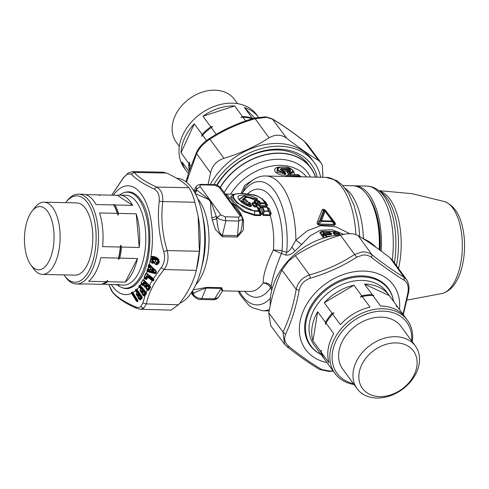 <?xml version="1.0" encoding="UTF-8"?>
<svg xmlns="http://www.w3.org/2000/svg" width="489" height="489" viewBox="0 0 489 489"><rect width="100%" height="100%" fill="white"/><g stroke="black" fill="none" stroke-linecap="round" stroke-linejoin="round"><path stroke-width="0.73" d="M244.133 197.898L241.456 200.624L247.734 205.154L248.467 204.17L248.919 204.402L249.824 206.175L249.274 206.474M249.824 206.175L251.688 205.808L250.325 203.198L249.17 202.422L249.109 203.076L244.219 197.856L243.29 198.32L243.388 200.997L248.773 204.549L249.512 203.467L249.109 203.076L248.467 204.17M255.619 199.463L244.017 196.15L239.414 199.628M253.155 199.396L252.318 199.011M245.264 197.525L242.299 202.562M248.088 205.82L247.734 205.154L248.773 204.549M250.875 206.052L250.099 206.401L250.875 206.052L249.512 203.467L250.325 203.198M250.692 206.389L250.227 206.352C246.59 205.649 243.088 203.552 239.726 200.068L239.213 199.298L244.09 195.826L256.835 199.243L255.686 199.512M249.17 202.422C240.392 199.94 245.576 194.928 252.19 199.102L257.098 199.64A1.039 0.483 -88.7 0 0 256.853 199.494L252.526 199.145C248.131 197.214 245.368 196.78 244.219 197.856M257.098 199.64L257.55 198.846L256.835 199.243M251.688 205.808L250.368 206.627L250.099 206.401L250.368 206.627C241.707 204.591 234.622 196.425 239.751 195.472C245.38 194.237 251.309 195.362 257.55 198.846M201.694 266.939A57.213 26.773 -88.7 0 0 204.873 244.659A57.213 26.773 -88.7 0 0 202.849 216.957M287.593 175.245L287.434 175.337A1.039 0.556 -96.2 0 1 287.801 174.97A1.039 0.556 -96.2 0 1 287.874 174.97L298.339 174.652L301.267 176.798L299.574 176.095L300.325 176.731M334.176 225.368A1.73 0.807 -88.7 0 1 334.195 224.378L318.742 224.023L321.475 221.431A1.039 0.483 -88.7 0 0 321.481 220.783L332.312 221.034A1.039 0.483 -88.7 0 1 332.306 221.682L334.195 224.378C334.941 224.378 334.812 223.705 333.804 222.367L332.709 220.802L332.306 221.682L321.475 221.431L320.588 220.527L321.481 220.783L325.075 211.272L332.312 221.034L332.709 220.802L325.436 211.101L324.152 211.071L323.535 210.478C323.516 209.702 323.944 209.714 324.818 210.508L325.417 210.264L334.47 221.988C335.717 223.467 335.619 224.592 334.176 225.368L318.718 225.013L318.742 224.023C317.826 223.986 317.917 223.32 319.011 222.03L323.535 210.478L322 210.184C322.807 208.913 323.944 208.944 325.417 210.264M262.324 206.945L261.988 207.44L263.485 211.089L268.553 210.979A1.039 0.483 -88.7 0 1 268.65 211.523L263.485 211.089L262.703 213.155L263.18 214.647L270.099 214.805L267.611 207.568L269.885 212.959L271.236 213.308L270.228 215.606L269.885 212.959L269.115 211.224A1.039 0.587 159.6 0 0 268.553 210.979L267.037 207.281L262.825 207.183A1.039 0.483 -88.7 0 0 262.495 206.884A1.039 0.483 -88.7 0 0 262.324 206.945L261.988 207.44L260.716 207.813L261.364 207.25M261.652 207.147L260.716 207.813L262.703 213.155L261.309 213.473L263.302 215.447L263.18 214.647L264.421 211.425A1.039 0.483 -88.7 0 0 264.323 210.881L262.825 207.183A1.039 0.66 -24.2 0 0 261.988 207.44M253.852 206.334L255.099 206.988L257.183 207.036L258.718 210.765A1.039 0.587 159.6 0 1 259.262 210.991L257.666 207.159A1.039 1.039 0 0 0 256.847 206.737A1.039 0.483 91.3 0 1 257.183 207.036L256.694 206.786A1.039 0.483 91.3 0 1 256.847 206.737L253.852 206.334L254.097 206.694L252.526 203.779L251.939 203.479L252.526 202.672L254.94 202.733L253.956 201.168L254.592 200.453L257.947 200.533L259.598 201.303L258.797 201.59L257.947 200.533M254.066 206.639L253.828 206.285L254.61 206.737M253.828 206.285L252.526 203.779L252.526 202.672M252.611 203.931L252.703 203.351L253.822 205.343L253.43 205.417L253.718 205.178M255.435 202.978L255.704 202.727L254.793 201.181L254.531 201.45L255.521 203.021L253.956 201.168M252.703 203.351L255.111 203.406A1.039 0.483 -88.7 0 0 254.94 202.733A1.039 0.733 149.2 0 1 255.521 203.021A1.039 1.039 0 0 0 255.521 203.021A1.039 0.733 149.2 0 0 255.521 203.021L255.111 203.406L255.527 203.039L256.432 204.634L257.41 205.129L255.753 202.801L258.051 203.039L259.023 204.689L259.769 203.137L258.797 201.59L258.051 203.039L257.391 202.764L258.155 201.26L254.793 201.181L254.592 200.453M266.273 205.71L266.358 206.682A1.73 0.807 -88.7 0 1 266.108 205.624L266.15 204.591L265.399 203.265L262.99 200.209C258.271 193.399 237.709 192.403 234.28 194.659C229.512 196.382 242.642 210.239 254.476 210.667L258.718 210.765A1.039 0.483 -88.7 0 1 258.809 211.279L259.262 210.991L260.386 213.387L260.49 214.879A1.73 0.807 -88.7 0 0 260.613 215.606L254.861 215.478L243.284 211.56L233.907 203.974L229.861 197.745L232.856 195.08M253.253 206.01L251.939 203.479M265.386 203.253L263.553 200.472L265.399 203.265A1.039 1.039 0 0 0 265.386 203.253L264.977 203.638L260.753 203.54L259.769 203.137L260.576 202.862L259.598 201.303M230.068 291.004L226.321 290.912M222.788 290.784L221.737 287.709L221.175 288.431L222.183 291.395L218.314 297.538L214.628 298.834L213.485 299.763L200.643 299.47A3.46 1.62 -88.7 0 0 201.78 298.541C197.917 298.314 195.074 296.896 193.247 294.28L193.62 296.193M325.753 237.403L326.151 236.731L327.062 237.165L326.799 236.444A1.039 0.782 -36.3 0 0 326.151 236.731L325.179 235.411L325.478 235.007L331.114 234.714L330.729 234.604L331.744 234.084L329.886 234.72L329.091 234.084L323.742 234.567L324.378 233.51L324.115 232.788L329.403 232.373L330.925 232.972A1.039 0.782 -36.3 0 0 330.148 233.271L329.58 234.304M321.615 231.762L320.735 232.373L321.615 231.762L321.053 231.572L319.763 232.837L322.392 236.425A1.73 1.308 143.7 0 0 323.363 235.961L322.526 234.818L323.474 233.082L322.502 231.755L322.801 231.352L322.502 231.755A1.039 0.782 -36.3 0 1 323.143 231.468L324.115 232.788A1.039 0.782 -36.3 0 0 323.474 233.082L324.378 233.51L329.629 233.106L329.079 234.628M329.403 232.373L330.967 234.384M334.464 234.347L333.15 233.021L333.95 233.204L334.384 234.414M340.375 235.38L339.183 233.449L338.877 233.84L333.95 233.204L333.755 232.471L338.718 233.125L338.877 233.84L339.177 233.442A1.039 0.782 143.7 0 0 338.718 233.125L337.746 231.804L323.143 231.468A1.039 0.397 82.6 0 0 322.893 231.309L322.893 231.309A1.039 1.039 0 0 0 322.685 231.358L321.469 231.835M334.549 234.469A1.039 0.782 143.7 0 0 333.969 234.139L333.15 233.021L333.755 232.471M338.223 235.093L335.472 234.812L333.969 234.139M299.561 175.612L299.066 175.154A1.039 1.033 -106.5 0 0 298.229 174.671A1.039 0.526 -87.3 0 0 297.777 175.123L299.066 175.154L299.574 176.095L285.533 176.395L287.434 175.337L297.777 175.123L298.29 176.064L297.532 176.829L300.949 176.908M298.339 174.652L287.801 174.97A1.039 1.039 0 0 0 287.41 175.099L285.032 176.425M322 210.184L317.526 221.596L319.011 222.03L320.588 220.527L324.152 211.071L325.075 211.272M334.47 221.988L333.804 222.367L324.818 210.508M267.611 207.568L267.581 207.501A1.039 1.039 0 0 0 266.701 206.981A1.039 0.483 91.3 0 0 266.529 207.043L267.037 207.281A1.039 0.483 91.3 0 0 266.701 206.981L262.495 206.884A1.039 1.039 0 0 0 262.177 206.926L260.998 207.281M254.476 210.667L254.745 214.744L260.49 214.879L258.809 211.279L254.573 211.181L237.147 203.216L232.825 197.752L233.968 194.53C236.034 193.662 239.194 193.363 243.436 193.632L254.567 195.27C261.419 197.324 263.284 199.964 263.553 200.472M266.823 206.988A48.399 22.647 91.3 0 0 266.664 206.67L267.544 205.056L266.157 204.61L265.399 203.265L264.977 203.638A1.039 0.483 -88.7 0 0 264.806 202.959L260.576 202.862A1.039 0.483 -88.7 0 1 260.753 203.54L259.818 205.484L260.062 206.535L257.672 205.136L256.988 203.968L255.502 203.088L255.704 202.727M209.109 199.42L211.12 202.159L210.625 202.079L208.754 199.53L209.109 199.42L197.055 190.276L196.315 189.274L200.19 186.664C199.53 185.545 200.08 184.952 201.829 184.885L214.677 185.178A3.46 1.62 -88.7 0 0 213.846 184.659L201.003 184.359A3.46 1.62 -88.7 0 0 200.979 184.359M201.829 184.885A3.46 1.62 -88.7 0 0 201.003 184.359L198.473 184.756L196.175 186.59L193.644 190.612M195.105 193.155L197.055 190.276L195.741 190.184L196.315 189.274L196.175 186.59M220.887 214.879L217.018 217.489C219.115 219.237 222.061 220.319 225.863 220.741L225.246 216.798L220.887 214.879L200.19 186.664M225.246 216.798L238.088 217.098A3.46 1.62 91.3 0 1 238.711 221.034L237.507 235.667L240.814 231.639L242.055 225.502L242.556 219.359L238.711 221.034L225.863 220.741L222.385 235.319C217.978 233.131 217.434 224.237 216.713 218.772L212.275 219.995L211.878 217.862C210.973 211.242 210.557 205.979 210.625 202.079L208.754 199.53L195.356 193.626M213.846 184.659C215.521 184.194 217.874 185.307 220.906 187.99L214.677 185.178M241.645 216.254L239.726 215.313C240.386 216.431 239.842 217.024 238.088 217.098M221.737 287.709L206.615 287.361A3.46 1.62 -88.7 0 0 206.052 288.082C200.563 289.873 196.419 291.627 193.62 293.363L193.247 294.28L191.505 292.52M324.659 237.721L323.363 235.961L325.478 235.007L326.799 236.444L331.463 236.046M334.672 234.512L339.549 234.934L339.837 234.531L340.271 235.227M338.877 233.84L339.549 234.934L339.837 234.531L339.177 233.442A1.039 1.039 0 0 0 339.134 233.375L338.162 232.055A1.039 0.782 143.7 0 0 337.746 231.804L337.294 231.688L337.746 231.804M267.77 207.843L269.182 208.357L271.236 213.308M254.861 215.478L254.745 214.744L244.604 211.327L236.193 204.536L231.572 198.552L232.134 195.441L233.968 194.53M260.613 215.606L261.285 213.724L260.386 213.387L257.746 207.305M261.285 213.724L258.987 208.155L257.99 207.623M256.108 206.719L254.793 206.639L254.732 207.049M255.533 203.039L256.444 204.647L256.242 205.398A1.73 0.807 -88.7 0 0 256.487 206.456L254.708 206.688M255.111 203.406L256.242 205.398L253.822 205.343L254.677 206.413L253.577 205.637M257.972 203.143L256.988 203.968L257.391 202.764M257.672 205.136L259.023 204.689L259.818 205.484L266.108 205.624L264.977 203.638M194.726 192.464L195.741 190.184L193.931 191.089M211.878 217.862L216.285 216.486L216.713 218.772L217.018 217.489L216.285 216.486L211.12 202.159M220.906 187.984L225.753 194.598L230.79 202.611L236.762 209.598L241.609 216.205L242.556 219.359M230.79 202.611L231.132 202.556L229.262 200.001L228.785 199.879M264.029 201.321L265.454 201.835L267.544 205.056M265.454 201.835L262.758 199.53M265.863 206.963L269.182 208.357M282.404 170.594L281.028 170.007L281.78 169.194L281.786 170.099L283.632 171.333L282.44 170.74C279.861 169.872 279.561 169.108 281.548 168.442L287.734 168.583C290.35 169.353 291.151 170.135 290.124 170.918L290.839 172.269C294.323 171.119 292.966 169.457 286.774 167.275L280.588 167.134C276.224 169.072 277.281 170.728 283.761 172.104L283.761 172.104A1.039 0.361 -89.5 0 1 283.92 172.843L277.911 170.844L278.1 167.525L280.338 166.981L286.536 167.122C288.039 167.146 291.273 168.228 293.363 171.058L291.096 173.008L290.839 172.269A1.039 0.782 -36.3 0 0 289.953 172.574L291.096 173.008L290.588 173.888L293.999 172.262L293.363 171.058M287.734 168.583L287.923 169.335L281.78 169.194L281.548 168.442M289.421 170.832L288.583 171.932L288.92 171.107L287.984 170.239L287.923 169.335C289.5 169.903 290.001 170.398 289.421 170.832L290.124 170.918L289.421 170.832L289.14 171.462L289.953 172.574L289.598 173.314L290.588 173.888L290.882 175.135M220.221 187.201A57.213 43.203 -36.3 0 1 227.538 177.366A57.213 43.203 -36.3 0 1 310.827 167.825A57.213 43.203 -36.3 0 1 315.594 177.128M217.147 185.319A57.213 43.203 -36.3 0 1 225.221 174.212A57.213 43.203 -36.3 0 1 308.51 164.665L310.827 167.825M222.709 290.833L249.971 291.462A48.399 22.647 -88.7 0 0 263.149 283.021C263.204 274.726 266.615 263.712 273.382 249.971A6.913 0.807 -175.1 0 1 282.025 250.924L286.682 252.269C288.296 251.933 290.038 250.203 291.902 247.079L295.869 240.16L307.312 230.79L320.778 225.698L335.754 226.804L349.812 233.693M206.615 287.361L193.143 289.898M192.532 290.912L193.62 293.363L192.513 293.278L192.079 291.633M272.202 288.437L271.193 286.493A6.913 5.85 -175.9 0 0 263.149 283.021A6.913 5.006 -144.9 0 1 270.588 287.874A6.913 2.891 153.9 0 0 271.193 286.493C272.232 278.62 275.643 267.605 281.426 253.443L285.845 255.093L286.682 252.269A61.7 28.869 91.3 0 0 287.049 246.756A61.7 28.869 91.3 0 0 273.4 189.463A61.7 28.869 91.3 0 0 242.801 192.452L245.001 187.519C251.67 179.487 258.62 175.643 265.845 175.979A67.415 31.547 -88.7 0 1 295.869 240.16L301.664 244.402L310.27 235.692L320.35 230.264L331.958 229.708L343.712 234.347M324.189 235.441L325.368 235.013A1.039 1.039 0 0 1 325.576 234.964L331.022 234.543M324.354 235.398C323.101 235.643 322.899 235.368 323.742 234.567L322.838 234.139M337.544 231.652A1.039 1.039 0 0 1 338.162 232.055A1.039 0.782 143.7 0 1 338.205 232.116L337.294 231.688M297.532 176.829L265.845 175.979M317.526 221.596C316.689 223.027 317.086 224.17 318.718 225.013M260.716 207.813L259.304 208.235L260.845 206.816A1.73 0.807 -88.7 0 0 261.212 207.214M261.309 213.473L259.304 208.235M258.987 208.155L257.367 206.89M256.737 206.731L256.083 206.67M257.41 205.129L256.487 206.456M224.94 194.115C227.733 194.64 229.176 196.602 229.255 200.001L231.132 202.556C236.493 206.578 240.411 211.92 242.886 218.577L242.55 218.571M242.452 220.625L243.485 220.716L243.363 230.068L237.422 237.049A3.46 1.62 91.3 0 1 237.507 235.667L222.385 235.319L222.299 236.7L215.38 229.427L212.275 219.995M243.485 220.716L242.886 218.577M283.583 171.26L284.402 172.366A1.039 0.782 143.7 0 1 284.445 172.446L283.92 172.843L284.555 173.748L284.904 173.204L284.555 173.748L276.945 172.201L277.287 167.953M280.197 167.036L280.588 167.134L280.197 167.036M286.34 167.177L286.774 167.275L286.34 167.177M288.92 171.107L287.025 171.388L287.984 170.239L281.273 170.209M247.501 193.962A54.114 25.324 91.3 0 1 282.33 246.297A54.114 25.324 -88.7 0 1 282.025 250.924A6.913 5.403 -76.6 0 1 281.426 253.443L281.426 253.443A6.913 0.458 -155.9 0 1 273.382 249.971A48.399 22.647 -88.7 0 0 273.651 245.833A48.399 22.647 91.3 0 0 270.228 215.606L263.302 215.447M271.737 290.173L270.588 287.874A54.114 25.324 -88.7 0 1 244.665 291.34M242.972 193.607L242.801 192.452L241.817 193.571M288.638 171.205L289.072 171.058M285.845 255.093C288.791 255.356 291.823 254.029 294.94 251.114L301.664 244.402M321.554 235.282L322.526 234.818L320.735 232.373A1.73 1.308 143.7 0 1 319.763 232.837M321.053 231.572L322.648 231.37M340.368 234.946L339.042 233.253M339.152 233.284L338.779 232.892M241.028 193.558L244.732 185.3L252.434 180.313M287.19 172.446A1.73 1.308 -36.3 0 0 288.583 171.932L289.598 173.314L288.204 173.827L287.19 172.446L287.025 171.388L283.492 171.309L284.946 172.391L283.889 171.822M279.115 167.165C270.02 167.831 276.346 176.266 284.965 175.001L285.961 173.772A1.73 1.308 -36.3 0 1 284.977 173.332L284.904 173.204M284.965 175.001L284.555 173.748M294.702 174.591L293.504 171.321M288.204 173.827L289.561 174.805M379.177 249.641A59.634 27.904 -88.7 0 0 379.219 248.785A59.634 27.904 -88.7 0 0 367.349 195.148A59.634 27.904 -88.7 0 0 352.789 185.765L342.813 185.533M379.867 250.148A57.91 27.097 -88.7 0 0 368.419 196.639L367.349 195.148M370.13 199.255A57.14 26.736 91.3 0 1 380.112 250.325M353.859 185.832A59.634 27.904 91.3 0 1 354.928 185.814A59.634 27.904 91.3 0 1 378.388 216.132A59.634 27.904 91.3 0 1 381.231 251.15M34.725 268.663A31.632 14.804 91.3 0 1 30.795 264.842A31.632 14.804 91.3 0 1 32.029 211.187A31.632 14.804 91.3 0 1 43.765 207.727A31.632 14.804 91.3 0 1 53.356 246.682A31.632 14.804 91.3 0 1 34.725 268.663M32.029 211.187L34.976 207.44A36.125 16.907 91.3 0 1 44.053 202.171A36.125 16.907 91.3 0 1 48.38 203.491A36.125 16.907 91.3 0 1 59.866 243.369A36.125 16.907 91.3 0 1 42.39 274.402A36.125 16.907 91.3 0 1 38.056 273.082A36.125 16.907 91.3 0 1 33.564 268.724L30.795 264.842M44.053 202.171L76.73 202.923A36.125 16.907 91.3 0 1 81.064 204.243A36.125 16.907 91.3 0 1 92.549 244.121A36.125 16.907 91.3 0 1 75.068 275.16L42.39 274.402M65.642 202.666A43.215 20.22 91.3 0 1 66.039 202.146A43.215 20.22 91.3 0 1 82.079 197.422A43.215 20.22 91.3 0 1 95.178 250.631A43.215 20.22 91.3 0 1 69.725 280.662A43.215 20.22 91.3 0 1 64.352 275.441A43.215 20.22 91.3 0 1 63.98 274.904M66.039 202.146L67.176 200.704A44.945 21.027 91.3 0 1 78.466 194.145A44.945 21.027 91.3 0 1 83.851 195.789A44.945 21.027 91.3 0 1 98.142 245.399A44.945 21.027 91.3 0 1 76.394 284.005A44.945 21.027 91.3 0 1 71.009 282.361A44.945 21.027 91.3 0 1 65.422 276.933L64.352 275.441M78.466 194.145L83.044 194.249A44.945 21.027 91.3 0 1 88.436 195.893A44.945 21.027 91.3 0 1 96.021 204.53L113.741 204.934A44.945 21.027 91.3 0 1 117.281 213.369L99.56 212.959A44.945 21.027 91.3 0 1 102.623 246.627L120.337 247.031A44.945 21.027 91.3 0 1 118.564 258.076L100.85 257.672A44.945 21.027 91.3 0 1 88.607 281.279L106.321 281.688A44.945 21.027 91.3 0 1 101.015 284.298L83.295 283.889A44.945 21.027 91.3 0 1 80.978 284.109L76.394 284.005M85.355 194.579L98.442 194.879L99.884 195.441L99.664 194.903L117.378 195.313A44.945 21.027 -88.7 0 1 119.701 195.093L125.807 195.233A44.945 21.027 91.3 0 1 131.193 196.878A44.945 21.027 91.3 0 1 145.484 246.487A44.945 21.027 91.3 0 1 123.741 285.093L117.629 284.953A44.945 21.027 -88.7 0 0 119.952 284.732L101.712 284.127M120.337 247.031L120.783 245.209A44.248 20.709 -88.7 0 1 118.509 259.378L118.564 258.076M118.509 259.378L119.787 258.106L137.501 258.516A44.945 21.027 -88.7 0 1 125.263 282.122L137.501 258.516M120.783 245.209L121.559 247.061A44.945 21.027 91.3 0 1 119.787 258.106M118.503 213.393A44.945 21.027 91.3 0 0 114.964 204.964L113.515 204.402A44.248 20.709 91.3 0 1 118.057 215.215L118.503 213.393L136.217 213.803L139.273 247.471L121.559 247.061M118.057 215.215L117.281 213.369M98.961 195.08A44.945 21.027 91.3 0 1 99.664 194.903M106.321 281.688L107.604 280.411L107.543 281.713A44.945 21.027 91.3 0 1 102.238 284.329M139.273 247.471A44.945 21.027 -88.7 0 0 136.217 213.803M113.515 204.402L113.741 204.934M107.543 281.713L125.263 282.122M115.325 284.629A44.945 21.027 -88.7 0 0 117.629 284.953M114.964 204.964L132.678 205.374A44.945 21.027 -88.7 0 0 125.086 196.737A44.945 21.027 -88.7 0 0 119.701 195.093M132.678 205.374L117.378 195.313M119.432 195.093A48.056 22.488 91.3 0 1 127.464 192.159A48.056 22.488 91.3 0 1 133.228 193.919A48.056 22.488 91.3 0 1 148.503 246.963A48.056 22.488 91.3 0 1 125.257 288.241A48.056 22.488 91.3 0 1 119.493 286.487A48.056 22.488 91.3 0 1 117.366 284.946M143.717 308.235L140.801 306.572L142.904 302.935L146.345 303.901L143.717 308.235L140.465 309.262L171.028 310.118M178.479 304.757C187.666 293.388 193.607 281.933 196.297 270.393L164.163 269.537L161.199 267.66C164.512 263.186 165.368 257.825 163.778 251.584L167.207 250.57C168.913 257.954 167.898 264.274 164.163 269.537C154.738 280.9 148.797 292.355 146.345 303.901L178.479 304.757L171.095 310.124M163.02 172.159L166.517 173.039C177.183 177.978 184.61 182.855 188.785 187.678C190.771 190.093 192.813 194.958 194.915 202.269L198.137 216.126L199.365 251.273L196.297 270.393M159.206 201.279C159.683 195.197 157.965 191.107 154.053 189.005L156.676 187.091C161.107 189.518 163.137 194.341 162.758 201.566L159.206 201.279C157.324 217.929 158.846 234.702 163.778 251.584M131.193 173.98L127.226 174.182L123.466 177.782L128.149 173.027L132.482 171.602L134.408 172.452L131.193 173.98C135.355 178.754 142.977 183.76 154.053 189.005M123.466 177.782L111.737 195.184M108.784 284.476L111.535 290.741L112.88 292.691L108.796 284.476M112.88 292.691C117.751 298.266 125.563 303.443 136.315 308.217L135.178 306.737C124.047 301.805 116.425 296.799 112.317 291.713M140.801 306.572C139.353 307.685 137.482 307.74 135.178 306.737M131.7 293.559L131.48 292.41L132.238 292.006L132.953 292.575L137.751 300.307L137.91 301.371L137.482 301.689L136.352 301.059L131.7 293.559L132.006 293.382L136.657 300.882L137.03 300.619L132.776 293.767L132.984 293.314A0.691 0.593 -118.5 0 1 133.185 293.528L133.466 293.376M137.69 301.579L137.433 300.38L137.745 300.973A0.691 0.587 61.8 0 0 137.831 300.747M137.574 290.368L136.388 289.292L135.441 289.684L135.575 290.668L135.997 290.637L137.33 293.082L138.833 293.712L137.806 294.574A0.691 0.568 -130.8 0 1 138.02 294.781L137.629 295.081L137.806 294.574L136.321 293.938L137.666 295.894L138.008 295.613L137.629 295.081L136.565 294.977L137.372 296.12L138.32 296.658L138.65 295.949L138.87 296.634L139.506 296.096A0.52 0.422 -129.8 0 1 139.286 295.411L140.416 296.047L139.982 295.435L139.506 296.096L140.948 296.701L140.416 296.047L140.801 295.753L139.451 294.616L138.399 295.313L138.02 294.781L139.041 293.92L137.213 290.692L137.501 290.46L136.828 290.986L137.213 290.692A0.691 0.562 -129.1 0 0 137.006 290.484L135.642 289.916L135.844 290.497L136.828 290.986L138.295 293.052L138.68 292.764M140.367 295.142L139.389 295.374L139.451 294.616M141.162 296.909L139.622 297.832A0.691 0.575 -131.1 0 1 139.836 298.039L139.438 298.339L139.622 297.832L138.142 297.196L139.487 299.146L139.817 298.871L139.438 298.339L138.387 298.241L139.188 299.372L140.111 299.916L142.238 298.229L142.183 297.691L140.282 299.286L139.836 298.039L141.162 296.909L140.801 295.753M139.188 299.372L140.154 299.335L139.817 298.871L142.116 296.976M135.704 290.857L137.171 292.923L138.295 293.052L139.041 293.92M139.609 285.105L140.312 285.521L139.83 285.319L139.133 286.163L140.532 286.609L141.089 286.316L139.609 285.105L138.913 285.949L139.377 286.762L141.144 288.803L141.04 289.219L142.586 289.708L141.627 290.888A0.691 0.526 -141.7 0 1 141.859 291.083L141.486 291.45L141.627 290.888L140.105 290.393L141.584 292.251L141.902 291.939L140.698 291.193L140.416 291.468L141.303 292.526L142.268 292.893L142.562 292.116L142.831 292.752L143.43 292.012A0.52 0.391 -140.7 0 1 143.161 291.377L144.328 291.854L143.858 291.291L143.43 292.012L144.909 292.489L144.328 291.854L144.689 291.499L143.265 290.57L142.268 291.578L141.859 291.083L142.812 289.904L140.759 286.805L141.021 286.487L146.089 292.538L144.31 294.72L143.9 294.225L145.135 292.685L144.689 291.499M144.218 290.937L143.259 291.316L143.265 290.57M146.156 292.361L146.089 292.538A0.691 0.52 40.4 0 1 146.223 293.18L146.15 292.471L146.272 293.1M143.943 295.081L142.751 294.335L143.632 295.387L144.432 295.387L144.31 294.72L143.943 295.081M141.303 292.526L142.268 292.33L142.268 291.578L141.902 291.939L142.58 292.972A0.52 0.397 -141.8 0 1 142.409 292.832L141.975 293.388L142.47 294.61L142.751 294.335L142.146 293.534L143.668 294.03L143.528 294.592L143.9 294.225A0.691 0.532 -142.1 0 0 143.668 294.03L145.135 292.685M138.913 285.949L139.12 286.976L140.869 289.072L142.006 289.078L142.812 289.904M139.261 287.153L140.759 286.805A0.691 0.52 -139.9 0 0 140.532 286.609L140.392 287.159L142.006 289.078L142.366 288.724M143.949 285.24L143.632 284.671L143.894 285.325L144.738 283.846A0.52 0.348 -149.7 0 1 144.426 283.278L145.63 283.577L145.111 283.07L144.738 283.846L146.254 284.164L145.398 285.655L143.803 285.387L144.493 286.077L144.237 286.395L145.196 287.343L146.144 286.982L146.089 286.267L145.746 286.688L144.493 286.077L145.453 287.019L146.419 286.688L146.737 287.257L147.268 286.322A0.52 0.348 -149.7 0 1 146.957 285.753L148.155 286.053L147.641 285.552L147.268 286.322L148.784 286.646L148.155 286.053L148.491 285.643L147 284.959L146.089 286.267L145.636 285.827L146.498 284.335L145.447 282.66L144.469 282.477L143.308 284.25L142.855 283.803L144.451 281.053L149.964 286.45L148.363 289.207L147.916 288.767L149.029 286.817L148.491 285.643M147.978 285.136L147.055 285.662L147 284.959M146.498 284.335L145.63 283.577L145.96 283.162M145.447 282.66L144.524 283.186L144.469 282.477M150.013 286.193L149.964 286.45A0.691 0.458 31.3 0 1 150.172 286.847L149.964 286.169L150.215 286.578M148.02 289.629L146.779 289.017L147.751 289.934L148.577 289.659L148.363 289.207L148.02 289.629M145.196 287.343L146.321 287.416L145.936 288.125L146.523 289.341L146.779 289.017L146.119 288.253L147.672 288.596L147.574 289.188L147.916 288.767A0.691 0.471 -151.1 0 0 147.672 288.596L149.029 286.817M145.398 285.655L145.3 286.248L145.636 285.827A0.691 0.471 -150.8 0 0 145.398 285.655M142.965 284.671L142.513 284.231L142.855 283.803A0.691 0.471 -151.3 0 0 142.611 283.632L142.513 284.231L141.724 284.06L142.678 284.995L143.399 284.934L143.308 284.25L142.965 284.671M142.941 279.72L143.668 280.026L142.941 279.72L140.96 283.137L143.173 279.91L144.451 281.053L142.611 283.632L141.193 283.32L141.724 284.06L141.468 284.384L142.421 285.319L143.363 284.965L143.473 285.454L143.436 284.121M144.732 278.528L144.444 278.284L144.964 278.174L144.732 278.528L145.753 279.329L146.657 278.822L144.964 278.174L145.985 278.968L146.242 278.638L146.553 278.162L146.07 277.783L147.446 274.531L153.344 279.14L153.136 279.61L148.558 276.034L147.22 276.529L146.553 278.162L146.767 278.669L147.433 277.031L147.22 276.529M145.814 277.642L147.476 274.201L146.077 273.443L144.371 277.477L145.814 277.642M153.375 278.809L153.344 279.14A0.691 0.385 24.1 0 1 153.583 279.58L153.375 278.809L146.859 273.681L153.375 278.809M152.348 280.283L152.354 280.802L153.179 280.252L153.136 279.61L152.837 280.069L153.344 280.845L153.711 280.484L153.937 279.506L153.405 278.534L146.584 273.223L145.832 273.284L144.127 277.318L144.444 278.284A54.45 25.477 91.3 0 1 143.687 279.818L149.445 285.435L152.122 280.631L147.433 277.031L147.959 276.86L147.733 277.208L147.654 276.719L148.259 276.487L147.959 276.86L152.55 280.423L152.837 280.069L148.259 276.487L148.558 276.034M150.367 265.545L150.013 265.772L148.876 264.702L150.068 265.264L156.394 271.529L155.857 272.874M148.155 266.095L148.411 266.957L148.65 266.707L148.876 264.702L148.155 266.095L149.836 266.328L150.276 265.894L155.924 271.438L156.009 271.095M148.411 266.957L149.805 266.792L150.221 267.208L150.514 266.86L149.836 266.328L150.392 265.582M150.514 266.86L150.863 267.709L149.915 269.879L148.369 268.962L149.035 267.471L150.594 267.587L150.221 267.208L149.053 267.116L148.118 269.176L150.184 269.995L150.863 267.709M148.803 266.866L149.053 267.116L148.583 267.135A54.45 25.477 91.3 0 1 148.063 268.889L147.513 269.256L148.748 270.007A0.691 0.312 -164.7 0 1 149.011 270.117L149.518 270.246L148.931 269.745L148.656 271.328L155.746 273.003L155.331 273.149L155.655 272.361L148.595 270.564L147.085 270.753L147.36 271.218L155.331 273.149L155.172 273.632L155.814 273.492L155.746 273.003M149.518 270.246L150.184 269.995M155.172 273.632L148.106 271.872L148.656 271.328A0.691 0.373 103.9 0 0 148.864 270.674L148.931 269.745L148.118 269.176M156.724 258.51C159.292 260.741 159.212 262.373 156.492 263.418L156.456 262.801C158.558 262.037 158.607 260.802 156.602 259.097L154.451 258.284C152.055 258.345 151.657 259.445 153.265 261.597L153.026 262.11C150.954 259.28 151.468 257.813 154.573 257.697L156.724 258.51L156.688 258.045L154.536 257.232L154.573 257.697M156.602 259.097L156.382 259.604C158.259 260.894 158.247 261.823 156.352 262.391L156.456 262.801M154.451 258.284L154.231 258.791L156.382 259.604L155.82 259.848L155.551 261.578C153.473 261.939 153.619 262.966 155.991 264.665L156.107 264.182L157.152 264.048L156.107 264.182C153.894 262.935 153.735 262.171 155.63 261.89L156.352 262.391L156.333 264.054L156.492 263.418M153.246 261.108L153.577 262.544L153.124 263.369L153.595 261.12L153.118 260.655L153.485 261.358L153.088 260.979L153.485 261.358L153.173 262.844L151.969 262.752L150.306 260.937L151.034 257.11L154.536 257.232C151.199 257.495 150.606 259.262 152.764 262.526L153.026 262.11M158.075 259.029L156.297 257.727L157.666 258.608M154.145 256.914L156.297 257.727L156.272 257.373L154.121 256.56L154.145 256.914M153.173 262.844L151.773 263.064L150.306 260.937M153.118 260.655L153.265 261.597M152.819 260.698L152.684 259.286L154.231 258.791L153.191 258.907L152.843 260.735L153.302 261.169M153.668 259.036L155.82 259.848L155.655 260.24L153.503 259.427L153.668 259.036M155.991 264.665L157.103 264.567L157.152 264.048L158.503 263.058L158.1 259.06M148.625 264.58L149.316 264.372A54.45 25.477 91.3 0 0 150.086 261.047L151.034 257.11M113.375 195.221A54.45 25.477 91.3 0 1 121.51 187.495A54.45 25.477 91.3 0 1 146.132 202.886A54.45 25.477 91.3 0 1 150.875 256.896C151.138 256.334 152.22 256.224 154.121 256.56M153.124 263.369L151.773 263.064M153.161 259.414L153.503 259.427M155.551 261.578L155.655 260.24M157.103 264.567C159.469 263.418 159.836 261.493 158.204 258.791L156.272 257.373M147.513 269.256L147.085 270.753L147.513 269.256M149.31 264.628L150.135 265.001L155.942 271.047L155.905 272.758M155.93 272.673A0.691 0.306 16.2 0 0 155.655 272.361L155.924 271.438L156.37 272.122L155.814 273.492M156.18 271.829L156.015 270.796L150.068 265.264M147.855 268.834L147.256 269.127M148.106 271.872L147.207 271.499L146.834 270.637M153.711 280.484L153.32 278.461M153.619 279.298L153.907 280.02M144.665 278.015L144.127 277.318M146.883 273.43L145.832 273.284M153.344 278.754L161.199 267.66M145.753 279.329L146.737 279.317L146.657 278.822M146.737 279.317L147.599 277.41L147.489 276.921L146.743 278.718M153.344 280.845L152.354 280.802M146.523 289.341L147.537 290.295L148.32 289.861L148.442 290.46L148.937 290.124L148.577 289.659L150.178 286.456L150.563 287.287L148.937 290.124M143.668 280.026L150.111 286.053L149.402 285.625L150.533 286.585L150.178 286.456L150.563 287.287M145.936 288.125L146.504 287.544A0.52 0.355 -150.9 0 1 146.321 287.416L146.248 286.909L146.504 287.544L146.737 287.257M144.237 286.395L143.522 284.824L143.803 285.387L143.473 285.454M143.858 280.191L149.445 285.435M140.96 283.137L141.468 284.384M142.421 285.319L143.399 285.503M146.187 287.52L146.144 286.982L146.205 287.508M141.443 283.871L141.205 284.097A54.45 25.477 91.3 0 1 140.343 285.356L146.248 292.41L147.501 289.726M147.537 290.295L148.442 290.46M142.47 294.61L143.35 295.662L144.31 295.472L144.31 296.034L146.303 292.984L146.541 293.376L146.303 292.984M141.04 289.219L139.927 290.252L140.869 289.072A0.52 0.391 -140.6 0 0 141.04 289.219M140.557 285.778L146.248 292.41L146.4 293.718L145.3 294.91L145.209 294.409M141.975 293.388L142.831 292.752M142.904 302.935L145.3 294.91L144.524 295.882M140.416 291.468L139.927 290.252M142.268 292.893L142.281 292.324L142.287 292.887M143.35 295.662L144.31 296.034M146.4 293.718L146.223 293.18M146.248 292.41L140.343 285.552M137.33 293.082L136.162 293.785L137.171 292.923A0.52 0.422 -129.8 0 0 137.33 293.082M135.441 289.684L136.186 289.066L136.853 289.574L142.11 296.951L142.183 297.691A0.691 0.556 51.2 0 0 142.238 297.257M136.388 289.292L142.244 297.618A0.691 0.691 0 0 0 142.244 297.618L142.244 297.624M137.372 296.12L138.344 296.083L138.399 295.313L138.008 295.613L138.87 296.634M138.607 296.786L138.142 297.196L138.442 296.634A0.52 0.428 -130.9 0 0 138.607 296.786M136.186 289.066L136.896 289.457L142.165 296.878L142.238 298.229M136.565 294.977L136.162 293.785M138.301 296.658L138.356 296.077L138.32 296.658M138.387 298.241L137.977 297.037M140.111 299.916L140.154 299.335L140.337 299.824M124.713 192.458A48.399 22.647 91.3 0 1 128.583 191.841A48.399 22.647 91.3 0 1 141.767 201.535C153.314 218.455 152.281 263.168 139.97 279.531A48.399 22.647 91.3 0 1 132.274 287.092A48.399 22.647 91.3 0 1 126.351 288.614A48.399 22.647 91.3 0 1 122.519 287.819M111.321 284.537A54.45 25.477 91.3 0 0 131.559 293.321L133.185 293.528L137.433 300.38L137.03 300.619L137.482 301.689M136.352 301.059L137.33 301.151L137.25 301.725M137.764 301.536L137.696 300.319L132.904 292.624M131.841 293.198L131.675 292.648L133.387 293.424M133.185 293.204L132.238 292.006M131.48 292.41L132.427 292.245M153.32 269.61L152.525 268.834L151.449 268.809L151.156 269.8L151.932 270.845L152.886 271.077C154.2 271.267 154.347 270.778 153.32 269.61L153.02 269.959L152.024 269.525L152.232 269.182L153.02 269.959C154.188 270.827 154.114 271.077 152.806 270.698L151.81 270.264L152.886 271.077M152.525 268.834L151.59 269.341L151.81 270.264L152.024 269.525L151.59 269.341L151.443 269.842L151.81 270.264M151.932 270.845L151.456 269.891M151.449 268.809L151.59 269.341M196.554 269.292L197.079 266.994A63.093 29.523 -88.7 0 0 198.277 260.992A63.093 29.523 -88.7 0 0 198.234 216.694L198.137 216.126M179.659 303.259A63.093 29.523 -88.7 0 0 202.856 261.102A63.093 29.523 -88.7 0 0 176.627 178.247L176.608 178.247M322.532 177.287L322.893 175.38L322.312 165.062L320.992 162.666L318.614 160.49C309.415 155.007 298.785 147.592 286.719 138.253C281.187 134.328 275.301 134.194 269.06 137.843C255.441 146.596 240.405 153.418 223.95 158.308C216.67 160.789 212.214 165.618 210.576 172.794L208.063 184.524M208.546 139.316L209.903 139.231C203.73 143.136 199.304 147.929 196.633 153.601L196.572 152.195L188.589 172.666L186.052 181.829M223.95 158.308L209.903 139.231C223.412 130.337 238.449 123.515 255.013 118.766L266.493 117.323L272.532 119.169L271.988 118.711C281.407 124.267 292.159 131.761 304.237 141.193L318.614 160.49M307.459 144.475L304.427 141.407C292.257 131.926 281.621 124.512 272.532 119.169L286.719 138.253M269.06 137.843L254.855 118.307M210.27 184.573A63.093 47.641 -36.3 0 1 261.138 145.398A63.093 47.641 -36.3 0 1 312.178 159.726L314.189 162.47A63.093 47.641 -36.3 0 1 319.543 173.027A63.093 47.641 -36.3 0 1 320.637 177.244M213.785 184.659A63.093 47.641 -36.3 0 1 314.189 162.47M216.688 185.16A59.634 45.031 -36.3 0 1 271.529 149.5A59.634 45.031 -36.3 0 1 316.462 174.494A59.634 45.031 -36.3 0 1 317.208 177.165M237.605 103.668L234.531 99.475A36.125 27.28 143.7 0 0 203.057 91.889A36.125 27.28 143.7 0 0 176.272 142.213L179.347 146.407M252.648 118.674L244.378 107.531A44.945 33.937 143.7 0 1 258.443 117.171L256.658 114.732A44.945 33.937 143.7 0 0 217.501 105.288A44.945 33.937 143.7 0 0 184.182 167.898L186.193 170.637A44.945 33.937 143.7 0 0 188.406 173.271M202.978 116.241L234.702 105.93A44.945 33.937 143.7 0 0 219.512 108.032A44.945 33.937 143.7 0 0 202.978 116.241L210.753 126.84A44.945 33.937 143.7 0 0 202.073 134.408L194.298 123.809A44.945 33.937 143.7 0 0 181.028 152.764L188.803 163.363A44.945 33.937 143.7 0 0 189.31 170.398M234.702 105.93L242.477 116.529A44.945 33.937 143.7 0 1 252.153 118.13M188.98 171.419L182.024 161.938A44.945 33.937 143.7 0 0 186.193 170.637M190.789 166.064L189.341 164.09L189.793 162.146L188.803 163.363M189.341 164.09A44.945 33.937 143.7 0 0 189.591 169.542M181.028 152.764L194.298 123.809M202.073 134.408L201.615 136.358L202.611 135.141L206.529 140.484M242.477 116.529L241.01 117.452L243.015 117.256L245.704 120.924M252.361 118.76A44.945 33.937 143.7 0 0 243.015 117.256M244.378 107.531L254.775 118.038M210.753 126.84L212.752 126.639L211.285 127.568A44.945 33.937 143.7 0 0 202.611 135.141M211.285 127.568L216.242 134.328M403.327 314.659L408.578 292.44L407.918 292.868C408.865 286.811 407.661 282.636 404.317 280.344L403.987 277.122L406.616 279.653M270.735 325.643L268.754 312.826C271.719 296.652 276.126 282.416 281.97 270.124L288.541 261.102L295.35 255.637C308.956 246.859 323.993 240.038 340.46 235.172C347.85 233.088 353.736 233.222 358.119 235.576C367.337 241.04 377.966 248.449 390.008 257.813L393.199 261.102M390.008 257.813L403.987 277.122C394.874 271.811 384.244 264.396 372.092 254.885C369.024 252.611 365.65 251.639 361.964 251.969L354.574 254.482L356.726 257.177C342.783 266.144 327.349 273.143 310.417 278.186L309.464 274.946L295.35 255.637M310.417 278.186C304.292 280.252 300.546 284.311 299.17 290.362L296.193 289.323C297.862 282.275 302.288 277.483 309.464 274.946C326.035 270.228 341.071 263.406 354.574 254.482L340.46 235.172M284.525 344.17L282.972 332.025L285.6 334.201C291.511 321.67 296.034 307.055 299.17 290.362M403.015 314.238L407.918 292.868M358.119 235.576L372.092 254.885L371.579 257.514C384.128 267.092 395.045 274.702 404.317 280.344M356.726 257.177L362.924 255.007C366.035 254.72 368.92 255.558 371.579 257.514M287.22 346.799L289.201 346.725C284.849 343.064 283.651 338.889 285.6 334.201M270.655 325.54L284.274 343.846L287.41 347.013C299.653 356.554 310.399 364.048 319.659 369.495L321.939 369.556C312.447 364.146 301.536 356.536 289.201 346.725M332.997 370.754L329.867 371.078L321.939 369.556M319.494 353.669A48.399 36.547 -36.3 0 1 310.246 345.582A48.399 36.547 -36.3 0 1 319.366 294.745A48.399 36.547 -36.3 0 1 360.974 275.869A48.399 36.547 -36.3 0 1 388.297 288.327A48.399 36.547 -36.3 0 1 393.223 299.58M376.114 247.422A63.093 47.641 143.7 0 0 362.905 238.516M341.414 234.897A63.093 47.641 143.7 0 0 289.354 259.463A63.093 47.641 143.7 0 0 270.27 305.338M370.375 394.635A31.632 23.888 -36.3 0 1 364.745 359.69A31.632 23.888 -36.3 0 1 405.595 344.831A31.632 23.888 -36.3 0 1 411.225 379.782A31.632 23.888 -36.3 0 1 370.375 394.635M366.133 395.803A36.125 27.28 -36.3 0 1 357.117 388.731A36.125 27.28 -36.3 0 1 364.433 350.252A36.125 27.28 -36.3 0 1 406.359 338.92A36.125 27.28 -36.3 0 1 415.375 345.992A36.125 27.28 -36.3 0 1 408.052 384.464A36.125 27.28 -36.3 0 1 366.133 395.803M357.117 388.731L342.771 369.177A36.125 27.28 -36.3 0 1 350.093 330.705A36.125 27.28 -36.3 0 1 392.013 319.366A36.125 27.28 -36.3 0 1 401.029 326.438L415.375 345.992M353.364 383.614A43.215 32.635 -36.3 0 1 347.844 381.823A43.215 32.635 -36.3 0 1 340.155 334.085A43.215 32.635 -36.3 0 1 395.956 313.785A43.215 32.635 -36.3 0 1 411.622 340.876M354.042 384.537A44.945 33.937 -36.3 0 1 346.212 382.276A44.945 33.937 -36.3 0 1 334.996 373.474A44.945 33.937 -36.3 0 1 344.097 325.613A44.945 33.937 -36.3 0 1 396.249 311.511A44.945 33.937 -36.3 0 1 407.465 320.307A44.945 33.937 -36.3 0 1 412.3 341.799M334.996 373.474L332.985 370.735A44.945 33.937 -36.3 0 1 332.942 370.68L325.167 360.081A44.945 33.937 -36.3 0 1 321.267 352.221L329.042 362.82A44.945 33.937 -36.3 0 1 333.755 333.675L325.98 323.076A44.945 33.937 -36.3 0 1 332.606 314.072L340.381 324.672A44.945 33.937 -36.3 0 1 370.032 307.141L362.257 296.542A44.945 33.937 -36.3 0 1 372.783 295.405L380.558 306.004A44.945 33.937 -36.3 0 1 394.238 308.773A44.945 33.937 -36.3 0 1 405.454 317.569A44.945 33.937 -36.3 0 1 405.497 317.618L397.722 307.025L396.09 306.022L397.184 306.291A44.945 33.937 -36.3 0 1 397.679 307M325.98 323.076L325.454 324.299L325.448 322.343A44.945 33.937 -36.3 0 1 332.074 313.345L333.956 312.752L332.606 314.072M325.448 322.343L317.673 311.744L312.96 340.894L320.735 351.493L321.255 350.265L321.267 352.221M324.672 359.378L324.629 359.354A44.945 33.937 -36.3 0 1 320.735 351.493M324.629 359.354L316.854 348.755A44.945 33.937 143.7 0 0 316.896 348.804A44.945 33.937 143.7 0 0 316.933 348.859M362.257 296.542L360.369 297.135L361.719 295.814A44.945 33.937 -36.3 0 1 372.245 294.671L364.47 284.072A44.945 33.937 143.7 0 1 378.15 286.841A44.945 33.937 143.7 0 1 389.372 295.637L386.689 291.982A44.945 33.937 -36.3 0 0 375.473 283.186A44.945 33.937 -36.3 0 0 323.321 297.288A44.945 33.937 -36.3 0 0 314.213 345.155L316.896 348.804M372.783 295.405L373.877 295.674L372.245 294.671M317.673 311.744A44.945 33.937 143.7 0 0 312.96 340.894M361.719 295.814L353.944 285.215L324.299 302.746L332.074 313.345M353.944 285.215A44.945 33.937 143.7 0 0 324.299 302.746M397.184 306.291L389.409 295.692A44.945 33.937 143.7 0 0 389.372 295.637M389.409 295.692L364.47 284.072M321.114 354.562A48.056 36.29 -36.3 0 1 311.01 346.041A48.056 36.29 -36.3 0 1 320.747 294.867A48.056 36.29 -36.3 0 1 376.506 279.787A48.056 36.29 -36.3 0 1 388.498 289.195A48.056 36.29 -36.3 0 1 393.59 301.395M263.595 200.539L262.99 200.209M202.428 264.36L202.819 262.642A51.858 24.267 -88.7 0 0 205.227 244.414A51.858 24.267 -88.7 0 0 203.772 221.303L203.461 219.573A56.18 26.29 91.3 0 1 205.038 244.61A56.18 26.29 91.3 0 1 202.428 264.36L200.918 270.148M214.628 298.834L201.78 298.541L206.052 288.082L221.175 288.431L214.628 298.834M331.744 234.084L330.925 232.972M239.726 215.313L219.029 187.098M325.179 235.411A1.039 0.782 -36.3 0 1 325.827 235.117M282.948 170.991L283.761 172.104A1.039 0.782 143.7 0 1 284.402 172.366A1.039 1.039 0 0 1 284.451 172.446M195.82 284.726A48.399 22.647 -88.7 0 0 208.907 244.341A48.399 22.647 91.3 0 0 197.794 198.919M322.801 231.352A1.039 0.397 82.6 0 1 322.893 231.309L337.526 231.645M338.205 232.116L339.085 233.32M220.368 187.348A57.042 43.075 -36.3 0 1 272.556 153.625A57.042 43.075 -36.3 0 1 315.436 177.122M265.845 206.933L260.845 206.816M266.358 206.682L260.062 206.535M222.299 236.7L237.422 237.049M252.116 194.683L252.196 194.683A48.399 22.647 91.3 0 1 257.935 196.419M283.632 171.333L284.341 172.299M290.026 171.156A1.039 0.782 143.7 0 0 289.14 171.462M270.362 298.241A61.7 28.869 91.3 0 1 239.268 291.212M322.502 231.755L320.735 232.373M355.882 234.567A67.415 31.547 -88.7 0 0 326.059 177.366L301.267 176.798M224.237 192.525A51.858 39.157 -36.3 0 1 269.17 160.129A51.858 39.157 -36.3 0 1 310.368 177.006M269.415 309.421A67.415 31.547 91.3 0 1 262.746 310.772L252.257 307.673L248.595 305.063L240.429 295.191L238.241 291.187M294.94 251.114L291.902 247.079M322.392 236.425L323.584 238.045M359.623 236.487A63.955 29.927 -88.7 0 0 357.826 220.019L354.195 205.753L348.327 192.868L342.453 185.154L336.505 180.441L326.059 177.366M306.536 176.92A48.399 36.547 143.7 0 0 230.625 194.188M285.961 173.772L284.946 172.391M359.659 236.505A63.093 29.523 -88.7 0 0 357.887 220.368L357.826 220.019M363.4 238.724A59.634 27.904 -88.7 0 0 345.246 188.357M442.576 293.394C447.961 291.688 452.325 288.07 455.669 282.532C464.269 269.188 466.952 244.653 462.307 226.26C459.416 213.552 453.541 205.337 444.69 201.615A46.351 21.687 91.3 0 1 459.929 224.665A46.351 21.687 91.3 0 1 442.576 293.394L407.05 300.124M379.354 190.991A55.349 25.899 91.3 0 1 398.327 218.736A55.349 25.899 91.3 0 1 398.535 268.473M396.451 265.588A56.272 26.333 -88.7 0 0 395.577 218.21A56.272 26.333 -88.7 0 0 381.42 192.483L378.095 190.08A58.711 27.47 -88.7 0 1 392.863 216.927A58.711 27.47 -88.7 0 1 394.409 262.764M392.215 259.861A59.634 27.904 -88.7 0 0 390.191 216.401A59.634 27.904 91.3 0 0 366.732 186.083C370.858 186.236 374.647 187.568 378.095 190.08M194.915 202.269L162.758 201.566C160.747 217.825 162.232 234.164 167.207 250.57L199.365 251.273M166.517 173.039L134.408 172.452C138.344 177.269 145.765 182.146 156.676 187.091L188.785 187.678M138.57 295.246L138.65 295.949L139.286 295.411L139.206 294.702M142.433 291.462L142.562 292.116L143.161 291.377L143.032 290.723M146.248 286.108L146.419 286.688L146.957 285.753L146.779 285.173M143.46 284.085L143.632 284.671L144.426 283.278L144.249 282.691M146.584 273.473L146.584 273.223A54.45 25.477 91.3 0 0 147.207 271.499L147.36 271.218M136.896 289.457L136.896 289.457A54.45 25.477 91.3 0 0 139.12 286.976L139.377 286.762M132.953 292.575A54.45 25.477 91.3 0 0 135.575 290.668L135.844 290.497M186.456 182.14L196.633 153.601L210.576 172.794M268.754 312.826L282.972 332.025C288.926 319.873 293.333 305.637 296.193 289.323L281.97 270.124M333.205 371.035L329.268 371.481L329.867 371.078M327.007 362.587A54.45 41.119 -36.3 0 1 302.63 312.667A54.45 41.119 -36.3 0 1 362.679 271.065A54.45 41.119 -36.3 0 1 399.482 309.421M230.429 291.01L225.411 290.894M218.314 297.538L216.016 299.372L213.51 299.763M200.643 299.47C198.968 299.934 196.615 298.822 193.583 296.138L191.223 292.929M338.755 235.05L335.228 234.653L333.7 233.296M203.461 219.573L202.22 213.717M267.581 207.501L267.795 207.88M257.666 207.159L257.996 207.629M289.604 170.777L288.614 171.211M222.183 291.395L222.905 290.723M234.555 194.28L225.368 194.066M278.1 167.525L277.269 167.965M269.115 310.918L262.746 310.772M444.69 201.615L412.276 193.705L378.847 190.631M354.928 185.814L366.732 186.083M127.464 192.159L131.272 192.25M125.257 288.241L129.065 288.333M132.482 171.602L163.106 172.159M123.68 177.281L111.706 195.184M140.465 309.262L136.315 308.217M153.118 261.022L152.666 259.323M158.558 262.96L158.503 263.058C159.194 263.07 159.053 261.737 158.081 259.048L157.611 258.553M153.479 278.913L153.613 279.488M132.708 292.385L137.812 300.906M304.237 141.193L307.373 144.359L320.992 162.666M271.988 118.711L265.631 116.804L254.787 118.032C238.167 122.757 222.831 129.719 208.772 138.913C202.978 142.874 198.913 147.299 196.572 152.195M408.578 292.44C408.963 290.221 409.947 285.05 406.475 279.445L393.113 260.979M329.268 371.481L319.659 369.495M407.465 320.307L405.454 317.569M311.01 346.041L307.942 341.866M388.498 289.195L385.436 285.014"/></g></svg>
